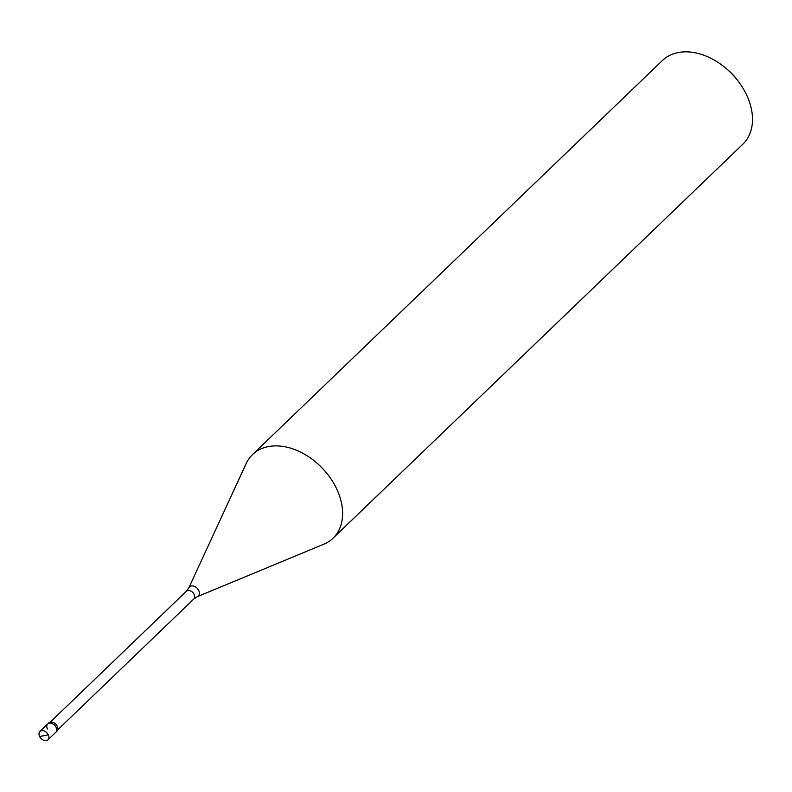 <?xml version="1.0" encoding="UTF-8"?>
<svg xmlns="http://www.w3.org/2000/svg" width="792" height="792" viewBox="0 0 792 792"><rect width="100%" height="100%" fill="white"/><g stroke="black" fill="none" stroke-linecap="round" stroke-linejoin="round"><path stroke-width="1.19" d="M43.926 735.58L48.292 734.798A5.801 4.079 46.1 0 1 47.966 739.817A5.801 4.079 46.1 0 1 39.6 736.471A5.801 4.079 -133.9 0 1 39.927 731.452L47.728 723.947A5.801 4.079 -133.9 0 0 47.411 728.967M47.728 723.947A5.801 4.079 -133.9 0 1 56.093 727.294A5.801 4.079 46.1 0 1 55.777 732.313L56.885 731.244A5.801 4.079 46.1 0 0 57.212 726.214A5.801 4.079 -133.9 0 0 48.847 722.868L47.728 723.947A5.801 4.079 -133.9 0 1 56.093 727.294A5.801 4.079 46.1 0 1 55.777 732.313L47.966 739.817M48.292 734.798A5.801 4.079 -133.9 0 0 39.927 731.452M252.559 454.549A58.034 40.828 -133.9 0 1 336.244 487.991A58.034 40.828 46.1 0 1 333.006 538.233A58.034 40.828 46.1 0 1 323.77 544.233L197.356 596.643A6.356 4.475 46.1 0 0 198.723 590.486A6.356 4.475 -133.9 0 0 193.555 586.08A6.356 4.475 -133.9 0 0 188.852 587.812L246.203 463.558A58.034 40.828 -133.9 0 1 252.559 454.549L662.429 60.499A58.034 40.828 -133.9 0 1 725.977 68.31A58.034 40.828 -133.9 0 1 737.56 80.358A58.034 40.828 -133.9 0 1 746.113 93.941A58.034 40.828 46.1 0 1 742.876 144.174L333.006 538.233M737.56 80.358L735.748 78.042A37.729 26.532 -133.9 0 0 728.224 70.211L725.977 68.31M43.966 735.679L39.6 736.471M50.262 722.116L186.387 591.238A5.366 3.772 -133.9 0 1 194.129 594.327A5.366 3.772 46.1 0 1 193.832 598.98L197.356 596.643M57.707 729.848L193.832 598.98M186.387 591.238L188.852 587.812"/></g></svg>
